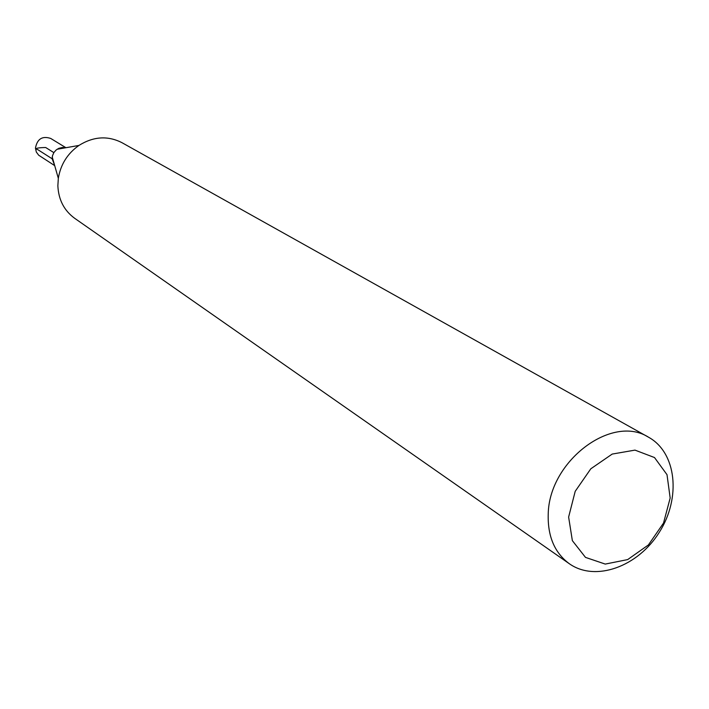 <?xml version="1.0" encoding="UTF-8"?>
<svg xmlns="http://www.w3.org/2000/svg" width="709" height="709" viewBox="0 0 709 709"><rect width="100%" height="100%" fill="white"/><g stroke="black" fill="none" stroke-linecap="round" stroke-linejoin="round"><path stroke-width="1.06" d="M568.627 517.047L575.203 491.328L590.81 468.791L612.213 454.07L634.98 450.118L654.504 457.544L667.009 474.684L670.173 498.037L663.527 523.047L648.407 544.946L627.678 559.587L605.256 564.08L585.492 557.389L572.358 540.648L568.627 517.047M548.225 514.016C549.085 461.063 612.062 413.737 648.602 437.249C676.572 452.661 681.207 497.842 659.414 532.104C638.091 566.659 595.4 582.186 569.345 563.744C554.598 552.834 547.561 536.261 548.225 514.016M54.558 165.126L52.138 158.781L52.51 155.705L53.849 152.621L56.038 150.078L58.767 148.341L62.392 147.472L65.405 147.809M569.345 563.744L74.658 218.292C64.102 210.546 58.51 199.708 57.863 185.785L58.324 178.322C60.62 164.497 67.488 153.534 78.929 145.442C93.482 136.394 107.839 135.481 122.019 142.713L648.602 437.249M54.699 165.631L38.685 155.209L36.345 152.072L35.45 148.154C37.178 138.911 42.274 135.685 50.729 138.45L65.928 147.72M53.849 152.621L45.695 147.516C40.581 147.578 32.977 148.154 37.816 149.661L52.138 158.772M52.244 157.008L58.324 178.322M57.092 149.262L78.929 145.442"/></g></svg>
